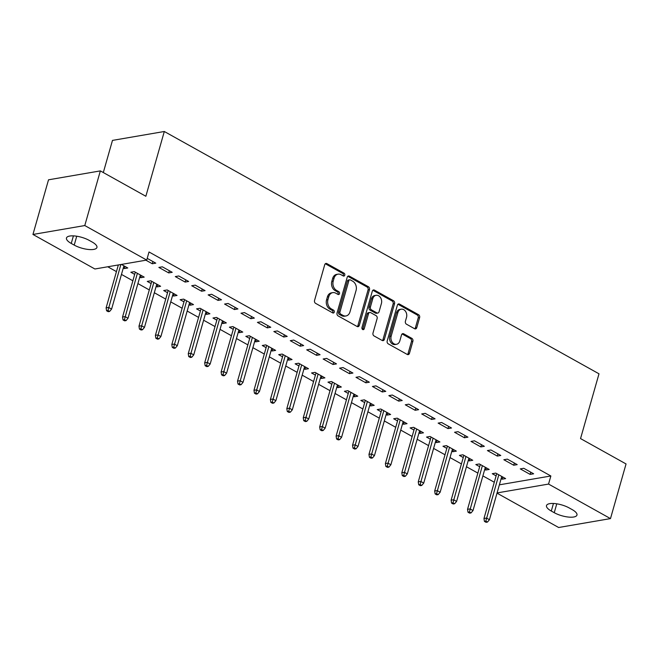<?xml version="1.0" encoding="UTF-8"?>
<svg xmlns="http://www.w3.org/2000/svg" width="659" height="659" viewBox="0 0 659 659"><rect width="100%" height="100%" fill="white"/><g stroke="black" fill="none" stroke-linecap="round" stroke-linejoin="round"><path stroke-width="0.99" d="M344.772 275.182A1.532 1.186 80.2 0 0 344.039 273.164L326.905 263.616A2.191 1.689 80.2 0 0 325.974 263.435A2.191 1.689 80.2 0 0 324.73 264.704L314.541 300.463A2.191 1.689 80.2 0 0 315.587 303.346L332.721 312.901A1.532 1.186 80.2 0 0 333.512 310.117L331.296 308.882A7.018 5.412 80.2 0 1 327.951 299.647L328.8 296.665A7.018 5.412 80.2 0 1 332.77 292.629A7.018 5.412 80.2 0 1 335.769 293.189L337.985 294.425A1.532 1.186 80.2 0 0 338.775 291.64L336.56 290.405A7.018 5.412 80.2 0 1 333.215 281.171L334.064 278.189A7.018 5.412 80.2 0 1 338.034 274.152A7.018 5.412 80.2 0 1 341.032 274.712L343.248 275.948A1.532 1.186 80.2 0 0 344.772 275.182M343.15 275.89A1.532 1.186 80.2 0 0 342.639 273.403L325.505 263.855A2.191 1.689 80.2 0 0 325.307 263.757M332.622 312.844A1.532 1.186 80.2 0 0 332.111 310.356L329.895 309.12L331.296 308.882M337.886 294.367A1.532 1.186 80.2 0 0 337.375 291.879L335.159 290.644L336.56 290.405M414.593 328.726A2.191 1.689 80.2 0 0 415.524 328.899A2.191 1.689 80.2 0 0 416.768 327.63L419.626 317.597A2.191 1.689 80.2 0 0 418.58 314.714L399.552 304.112A2.191 1.689 80.2 0 0 398.613 303.931A2.191 1.689 80.2 0 0 397.377 305.199L387.187 340.958A2.191 1.689 80.2 0 0 388.233 343.841L407.262 354.451A2.191 1.689 80.2 0 0 408.201 354.624A2.191 1.689 80.2 0 0 409.437 353.364L412.888 341.247A2.191 1.689 80.2 0 0 411.842 338.355L403.703 333.816A2.191 1.689 80.2 0 0 402.764 333.643A2.191 1.689 80.2 0 0 401.52 334.904L399.815 340.917A5.865 4.531 80.2 0 1 396.496 344.295A5.865 4.531 80.2 0 1 392.08 341.988A5.865 4.531 80.2 0 1 391.182 336.106L397.888 312.564A5.865 4.531 80.2 0 1 401.207 309.186A5.865 4.531 80.2 0 1 405.623 311.493A5.865 4.531 80.2 0 1 406.521 317.374L405.4 321.295A2.191 1.689 80.2 0 0 406.446 324.179L414.593 328.726M499.382 484.826L550.858 475.979L149.025 251.977L146.718 260.074L94.888 268.987L32.95 234.456L84.78 225.551L146.718 260.074M550.858 475.979L548.552 484.068L610.481 518.6L558.651 527.505L497.01 493.146M32.95 234.456L48.519 179.808L100.349 170.895L145.853 196.267L164.305 131.495L598.998 373.81L580.546 438.581L626.05 463.944L610.481 518.6M100.349 170.895L84.78 225.551M369.477 289.647A2.191 1.689 80.2 0 0 368.43 286.756L349.402 276.154A2.191 1.689 80.2 0 0 348.463 275.981A2.191 1.689 80.2 0 0 347.227 277.241L337.037 313A2.191 1.689 80.2 0 0 338.083 315.892L357.112 326.493A2.191 1.689 80.2 0 0 358.051 326.675A2.191 1.689 80.2 0 0 359.287 325.406L369.477 289.647L368.076 289.886A2.191 1.689 80.2 0 0 367.03 287.003L348.001 276.393A2.191 1.689 80.2 0 0 347.795 276.294M374.477 290.133L393.505 300.735A2.191 1.689 80.2 0 1 394.552 303.626L384.362 339.385A2.191 1.689 80.2 0 1 383.126 340.645A2.191 1.689 80.2 0 1 382.187 340.472L374.04 335.933A2.191 1.689 80.2 0 1 372.994 333.05L377.129 318.544A2.191 1.689 80.2 0 0 376.083 315.661L370.679 312.646A2.191 1.689 80.2 0 0 369.74 312.473A2.191 1.689 80.2 0 0 368.505 313.733L364.196 328.833A1.532 1.186 80.2 0 1 361.939 327.581L372.302 291.22A2.191 1.689 80.2 0 1 373.538 289.952A2.191 1.689 80.2 0 1 374.477 290.133L373.076 290.372L392.105 300.982L393.505 300.735M164.305 131.495L112.475 140.4L103.315 172.551M513.707 465.229L517.208 464.628L507.348 459.134L503.847 459.735L513.707 465.229L514.333 463.022M484.711 469.496L485.683 470.048L489.192 469.447L479.332 463.952L475.831 464.554L479.678 466.696M480.848 446.909L484.349 446.308L474.496 440.813L470.987 441.415L480.848 446.909L481.474 444.71M451.852 451.184L452.832 451.728L456.333 451.127L446.472 445.632L442.972 446.234L446.827 448.384M447.988 428.597L451.497 427.996L441.637 422.501L438.136 423.103L447.988 428.597L448.622 426.389M418.992 432.872L419.972 433.416L423.473 432.815L413.621 427.32L410.12 427.922L413.967 430.063M415.137 410.285L418.638 409.676L408.778 404.181L405.277 404.791L415.137 410.285L415.763 408.078M386.141 414.552L387.121 415.096L390.622 414.495L380.762 409L377.261 409.601L381.116 411.751M382.278 391.965L385.779 391.364L375.927 385.869L372.426 386.471L382.278 391.965L382.904 389.766M353.282 396.24L354.262 396.784L357.763 396.183L347.903 390.688L344.402 391.289L348.257 393.439M349.427 373.653L352.927 373.052L343.067 367.557L339.566 368.159L349.427 373.653L350.053 371.445M320.431 377.92L321.403 378.464L324.903 377.862L315.051 372.368L311.55 372.969L315.397 375.119M316.567 355.333L320.068 354.731L310.208 349.237L306.707 349.838L316.567 355.333L317.193 353.133M287.571 359.608L288.551 360.152L292.052 359.55L282.192 354.056L278.691 354.657L282.546 356.807M283.708 337.021L287.209 336.419L277.357 330.925L273.856 331.526L283.708 337.021L284.342 334.813M254.712 341.288L255.692 341.84L259.193 341.23L249.341 335.736L245.832 336.345L249.687 338.487M250.857 318.701L254.358 318.099L244.497 312.605L240.996 313.206L250.857 318.701L251.483 316.501M221.861 322.976L222.833 323.52L226.342 322.918L216.482 317.424L212.981 318.025L216.836 320.175M217.997 300.389L221.498 299.787L211.646 294.293L208.137 294.894L217.997 300.389L218.623 298.181M189.001 304.656L189.981 305.208L193.482 304.606L183.622 299.112L180.121 299.713L183.976 301.855M185.138 282.068L188.647 281.467L178.787 275.973L175.286 276.574L185.138 282.068L185.772 279.869M156.142 286.344L157.122 286.887L160.623 286.286L150.771 280.792L147.27 281.393L151.117 283.543M147.204 258.369L155.788 263.155L152.287 263.757L152.913 261.549M145.919 260.206L152.287 263.757M123.291 268.032L124.271 268.575L124.897 266.368M121.404 264.424L127.772 267.974L124.271 268.575M107.747 266.771L116.445 271.615M121.47 274.424L132.871 280.775M137.896 283.576L149.296 289.935M154.321 292.736L165.73 299.095M170.755 301.896L182.156 308.247M187.181 311.048L198.581 317.407M203.606 320.208L215.007 326.567M220.04 329.368L231.441 335.728M236.466 338.528L247.866 344.879M252.891 347.68L264.292 354.04M269.325 356.84L280.726 363.2M285.751 366L297.151 372.351M302.176 375.16L313.577 381.512M318.61 384.312L330.011 390.672M335.036 393.472L346.436 399.832M351.461 402.633L362.862 408.984M367.887 411.784L379.296 418.144M384.321 420.944L395.721 427.304M400.746 430.105L412.147 436.456M417.172 439.265L428.572 445.616M433.606 448.417L445.006 454.776M450.031 457.577L461.432 463.936M466.457 466.737L477.857 473.088M482.89 475.889L494.291 482.248M139.716 277.184L140.697 277.727L144.197 277.126L134.337 271.632L130.836 272.233L134.691 274.383M168.712 272.917L172.213 272.315L162.361 266.821L158.86 267.422L168.712 272.917L169.338 270.709M172.576 295.504L173.556 296.048L177.057 295.446L167.197 289.952L163.696 290.553L167.551 292.703M201.572 291.229L205.073 290.627L195.212 285.133L191.711 285.734L201.572 291.229L202.198 289.029M205.427 313.816L206.407 314.359L209.908 313.758L200.056 308.264L196.555 308.865L200.402 311.015M234.423 309.549L237.932 308.947L228.072 303.453L224.571 304.054L234.423 309.549L235.057 307.341M238.286 332.136L239.266 332.68L242.767 332.078L232.907 326.584L229.406 327.185L233.261 329.327M267.282 327.861L270.783 327.259L260.931 321.765L257.422 322.366L267.282 327.861L267.908 325.653M271.146 350.448L272.118 350.992L275.627 350.39L265.766 344.896L262.266 345.497L266.112 347.647M300.142 346.181L303.642 345.571L293.782 340.077L290.281 340.687L300.142 346.181L300.768 343.973M303.997 368.768L304.977 369.312L308.478 368.711L298.626 363.216L295.117 363.817L298.972 365.959M332.993 364.493L336.494 363.892L326.642 358.397L323.141 358.998L332.993 364.493L333.619 362.285M336.856 387.08L337.836 387.624L341.337 387.022L331.477 381.528L327.976 382.129L331.831 384.279M365.852 382.805L369.353 382.204L359.493 376.709L355.992 377.31L365.852 382.805L366.478 380.605M369.715 405.392L370.688 405.944L374.188 405.334L364.336 399.84L360.835 400.45L364.682 402.591M398.703 401.125L402.212 400.524L392.352 395.029L388.851 395.631L398.703 401.125L399.338 398.917M402.567 423.712L403.547 424.256L407.048 423.655L397.188 418.16L393.687 418.762L397.542 420.912M431.563 419.437L435.064 418.836L425.212 413.341L421.702 413.943L431.563 419.437L432.189 417.238M435.426 442.024L436.398 442.568L439.907 441.967L430.047 436.472L426.546 437.074L430.401 439.224M464.422 437.757L467.923 437.156L458.063 431.661L454.562 432.263L464.422 437.757L465.048 435.55M468.277 460.344L469.257 460.888L472.758 460.287L462.906 454.792L459.405 455.394L463.252 457.544M497.273 456.069L500.774 455.468L490.922 449.973L487.421 450.575L497.273 456.069L497.907 453.87M501.137 478.656L502.117 479.2L505.618 478.599L495.757 473.104L492.257 473.706L496.112 475.856M530.133 474.389L533.633 473.788L523.773 468.294L520.272 468.895L530.133 474.389L530.759 472.182M572.177 509.605A14.3 4.811 15.9 0 1 576.963 515.066A14.3 4.811 15.9 0 1 568.396 517.06A14.3 4.811 15.9 0 1 554.244 512.686L551.286 511.038A14.3 4.811 15.9 0 1 546.5 505.585A14.3 4.811 15.9 0 1 555.067 503.591A14.3 4.811 15.9 0 1 569.219 507.957L572.177 509.605M497.075 492.924L548.552 484.068M71.254 243.451A14.3 4.811 15.9 0 1 66.468 237.99A14.3 4.811 15.9 0 1 75.035 235.996A14.3 4.811 15.9 0 1 89.187 240.37L92.145 242.018A14.3 4.811 15.9 0 1 96.931 247.471A14.3 4.811 15.9 0 1 88.364 249.464A14.3 4.811 15.9 0 1 74.212 245.099L71.254 243.451L73.413 235.873M140.697 277.727L141.323 275.528M157.122 286.887L157.748 284.688M173.556 296.048L174.182 293.84M189.981 305.208L190.608 303M206.407 314.359L207.033 312.16M222.833 323.52L223.467 321.312M239.266 332.68L239.892 330.472M255.692 341.84L256.318 339.632M272.118 350.992L272.752 348.792M288.551 360.152L289.177 357.944M304.977 369.312L305.603 367.104M321.403 378.464L322.037 376.264M337.836 387.624L338.462 385.424M354.262 396.784L354.888 394.576M370.688 405.944L371.314 403.736M387.121 415.096L387.747 412.896M403.547 424.256L404.173 422.048M419.972 433.416L420.599 431.208M436.398 442.568L437.032 440.369M452.832 451.728L453.458 449.529M469.257 460.888L469.883 458.68M485.683 470.048L486.317 467.841M502.117 479.2L502.743 477.001M338.034 274.152L336.634 274.391A7.018 5.412 80.2 0 0 332.663 278.428L334.064 278.189M335.159 290.644A7.018 5.412 80.2 0 1 331.815 281.409L332.663 278.428M332.77 292.629L331.37 292.868A7.018 5.412 80.2 0 0 327.399 296.912L328.8 296.665M329.895 309.12A7.018 5.412 80.2 0 1 326.551 299.886L327.399 296.912M357.318 326.592A2.191 1.689 80.2 0 0 357.886 325.645L368.076 289.886M350.382 279.918A1.532 1.186 80.2 0 0 348.858 280.685L339.92 312.078A1.532 1.186 80.2 0 0 340.654 314.096L342.985 315.397A7.018 5.412 80.2 0 0 345.991 315.958A7.018 5.412 80.2 0 0 349.962 311.921L356.074 290.462A7.018 5.412 80.2 0 0 352.722 281.228L350.382 279.918M349.731 279.803L348.331 280.042A1.532 1.186 80.2 0 0 347.458 280.923L348.858 280.685M345.991 315.958L344.591 316.196A7.018 5.412 80.2 0 1 341.584 315.636L339.245 314.335A1.532 1.186 80.2 0 1 338.52 312.317L347.458 280.923M382.393 340.571A2.191 1.689 80.2 0 0 382.961 339.624L393.151 303.865A2.191 1.689 80.2 0 0 392.105 300.982M369.74 312.473L368.34 312.712A2.191 1.689 80.2 0 0 367.104 313.972L362.796 329.08L364.196 328.833M362.582 329.541A1.532 1.186 80.2 0 0 362.796 329.08M381.413 303.494A5.865 4.531 80.2 0 0 380.523 297.613A5.865 4.531 80.2 0 0 376.108 295.306A5.865 4.531 80.2 0 0 372.788 298.684L370.424 306.979A2.191 1.689 80.2 0 0 371.47 309.87L376.874 312.877A2.191 1.689 80.2 0 0 377.813 313.05A2.191 1.689 80.2 0 0 379.049 311.789L381.413 303.494M376.108 295.306L374.707 295.545A5.865 4.531 80.2 0 0 371.388 298.922L372.788 298.684M377.813 313.05L376.413 313.297A2.191 1.689 80.2 0 1 375.473 313.116L370.07 310.109A2.191 1.689 80.2 0 1 369.024 307.218L371.388 298.922M401.207 309.186L399.807 309.425A5.865 4.531 80.2 0 0 396.487 312.803L397.888 312.564M396.496 344.295L395.095 344.533A5.865 4.531 80.2 0 1 390.68 342.235A5.865 4.531 80.2 0 1 389.782 336.345L396.487 312.803M407.468 354.55A2.191 1.689 80.2 0 0 408.036 353.603L411.488 341.486A2.191 1.689 80.2 0 0 410.442 338.602L402.303 334.064A2.191 1.689 80.2 0 0 402.097 333.965M414.791 328.816A2.191 1.689 80.2 0 0 415.368 327.877L418.226 317.844A2.191 1.689 80.2 0 0 417.18 314.953L398.151 304.351A2.191 1.689 80.2 0 0 397.945 304.252M106.585 310.768L108.224 311.691L109.625 311.443L107.985 310.529L106.585 310.768L106.115 307.868L108.636 307.44L111.593 309.087L123.917 265.824M107.985 310.529L120.861 264.514M106.115 307.868L118.34 264.951M111.593 309.087L109.625 311.443M123.011 319.928L124.658 320.842L126.058 320.603L124.411 319.689L123.011 319.928L122.541 317.028L125.062 316.592L128.019 318.239L140.342 274.984M124.411 319.689L137.385 273.337M122.541 317.028L135.317 272.183M128.019 318.239L126.058 320.603M139.436 329.088L141.084 330.002L142.484 329.764L140.845 328.849L139.436 329.088L138.975 326.189L141.496 325.752L144.453 327.399L156.776 284.136M140.845 328.849L153.819 282.489M138.975 326.189L151.751 281.335M144.453 327.399L142.484 329.764M155.87 338.248L157.509 339.163L158.91 338.915L157.27 338.001L155.87 338.248L155.4 335.34L157.921 334.912L160.878 336.56L173.202 293.296M157.27 338.001L170.244 291.649M155.4 335.34L168.177 290.495M160.878 336.56L158.91 338.915M172.296 347.4L173.943 348.314L175.343 348.076L173.696 347.161L172.296 347.4L171.826 344.5L174.347 344.064L177.304 345.72L189.627 302.456M173.696 347.161L186.67 300.809M171.826 344.5L184.602 299.656M177.304 345.72L175.343 348.076M188.721 356.56L190.369 357.475L191.769 357.236L190.121 356.321L188.721 356.56L188.26 353.661L190.78 353.224L193.738 354.872L206.061 311.616M190.121 356.321L203.104 309.961M188.26 353.661L201.028 308.807M193.738 354.872L191.769 357.236M205.155 365.72L206.794 366.635L208.195 366.396L206.555 365.473L205.155 365.72L204.685 362.812L207.206 362.384L210.163 364.032L222.487 320.768M206.555 365.473L219.529 319.121M204.685 362.812L217.462 317.967M210.163 364.032L208.195 366.396M221.581 374.872L223.22 375.795L224.628 375.548L222.981 374.633L221.581 374.872L221.111 371.973L223.632 371.544L226.589 373.192L238.912 329.928M222.981 374.633L235.955 328.281M221.111 371.973L233.887 327.128M226.589 373.192L224.628 375.548M238.006 384.032L239.654 384.947L241.054 384.708L239.406 383.793L238.006 384.032L237.545 381.133L240.065 380.696L243.023 382.344L255.346 339.088M239.406 383.793L252.389 337.441M237.545 381.133L250.313 336.288M243.023 382.344L241.054 384.708M254.44 393.192L256.079 394.107L257.48 393.868L255.84 392.953L254.44 393.192L253.97 390.293L256.491 389.856L259.448 391.504L271.772 348.24M255.84 392.953L268.814 346.593M253.97 390.293L266.747 345.44M259.448 391.504L257.48 393.868M270.865 402.352L272.505 403.267L273.905 403.028L272.266 402.105L270.865 402.352L270.396 399.445L272.917 399.016L275.874 400.664L288.197 357.4M272.266 402.105L285.24 355.753M270.396 399.445L283.172 354.6M275.874 400.664L273.905 403.028M287.291 411.504L288.939 412.419L290.339 412.18L288.691 411.265L287.291 411.504L286.822 408.605L289.35 408.168L292.308 409.824L304.631 366.561M288.691 411.265L301.674 364.913M286.822 408.605L299.598 363.76M292.308 409.824L290.339 412.18M303.725 420.664L305.364 421.579L306.764 421.34L305.125 420.426L303.725 420.664L303.255 417.765L305.776 417.328L308.733 418.976L321.057 375.721M305.125 420.426L318.099 374.073M303.255 417.765L316.032 372.912M308.733 418.976L306.764 421.34M320.15 429.825L321.79 430.739L323.19 430.5L321.551 429.577L320.15 429.825L319.681 426.925L322.202 426.488L325.159 428.136L337.482 384.872M321.551 429.577L334.525 383.225M319.681 426.925L332.457 382.072M325.159 428.136L323.19 430.5M336.576 438.976L338.224 439.899L339.624 439.652L337.976 438.737L336.576 438.976L336.106 436.077L338.627 435.648L341.584 437.296L353.908 394.033M337.976 438.737L350.95 392.385M336.106 436.077L348.883 391.232M341.584 437.296L339.624 439.652M353.002 448.136L354.649 449.051L356.049 448.812L354.41 447.898L353.002 448.136L352.54 445.237L355.061 444.8L358.018 446.448L370.342 403.193M354.41 447.898L367.384 401.545M352.54 445.237L365.317 400.392M358.018 446.448L356.049 448.812M369.435 457.297L371.075 458.211L372.475 457.972L370.836 457.058L369.435 457.297L368.966 454.397L371.487 453.96L374.444 455.608L386.767 412.353M370.836 457.058L383.81 410.697M368.966 454.397L381.742 409.544M374.444 455.608L372.475 457.972M385.861 466.457L387.508 467.371L388.909 467.132L387.261 466.21L385.861 466.457L385.391 463.549L387.912 463.12L390.869 464.768L403.193 421.505M387.261 466.21L400.235 419.857M385.391 463.549L398.168 418.704M390.869 464.768L388.909 467.132M402.287 475.609L403.934 476.531L405.334 476.284L403.687 475.37L402.287 475.609L401.825 472.709L404.346 472.281L407.303 473.928L419.626 430.665M403.687 475.37L416.669 429.017M401.825 472.709L414.593 427.864M407.303 473.928L405.334 476.284M418.72 484.769L420.36 485.683L421.76 485.444L420.121 484.53L418.72 484.769L418.251 481.869L420.772 481.432L423.729 483.08L436.052 439.825M420.121 484.53L433.095 438.177M418.251 481.869L431.027 437.024M423.729 483.08L421.76 485.444M435.146 493.929L436.785 494.843L438.194 494.604L436.546 493.69L435.146 493.929L434.676 491.029L437.197 490.593L440.154 492.24L452.478 448.977M436.546 493.69L449.52 447.329M434.676 491.029L447.453 446.176M440.154 492.24L438.194 494.604M451.572 503.081L453.219 504.003L454.619 503.756L452.972 502.842L451.572 503.081L451.11 500.181L453.631 499.753L456.588 501.4L468.911 458.137M452.972 502.842L465.954 456.489M451.11 500.181L463.878 455.336M456.588 501.4L454.619 503.756M468.005 512.241L469.645 513.155L471.045 512.916L469.406 512.002L468.005 512.241L467.536 509.341L470.056 508.905L473.014 510.552L485.337 467.297M469.406 512.002L482.38 465.649M467.536 509.341L480.312 464.496M473.014 510.552L471.045 512.916M484.431 521.401L486.07 522.315L487.471 522.076L485.831 521.162L484.431 521.401L483.961 518.501L486.482 518.065L489.439 519.712L501.763 476.457M485.831 521.162L498.805 474.801M483.961 518.501L496.738 473.648M489.439 519.712L487.471 522.076M342.639 273.403L344.039 273.164M332.111 310.356L333.512 310.117M337.375 291.879L338.775 291.64M331.815 281.409L333.215 281.171M326.551 299.886L327.951 299.647M325.505 263.855L326.905 263.616M357.886 325.645L359.287 325.406M348.001 276.393L349.402 276.154M367.03 287.003L368.43 286.756M338.52 312.317L339.92 312.078M339.245 314.335L340.654 314.096M341.584 315.636L342.985 315.397M393.151 303.865L394.552 303.626M382.961 339.624L384.362 339.385M367.104 313.972L368.505 313.733M369.024 307.218L370.424 306.979M370.07 310.109L371.47 309.87M375.473 313.116L376.874 312.877M389.782 336.345L391.182 336.106M402.303 334.064L403.703 333.816M410.442 338.602L411.842 338.355M411.488 341.486L412.888 341.247M408.036 353.603L409.437 353.364M398.151 304.351L399.552 304.112M417.18 314.953L418.58 314.714M418.226 317.844L419.626 317.597M415.368 327.877L416.768 327.63M74.212 245.099L76.741 236.219M554.244 512.686L556.773 503.814M551.286 511.038L553.445 503.468"/></g></svg>
